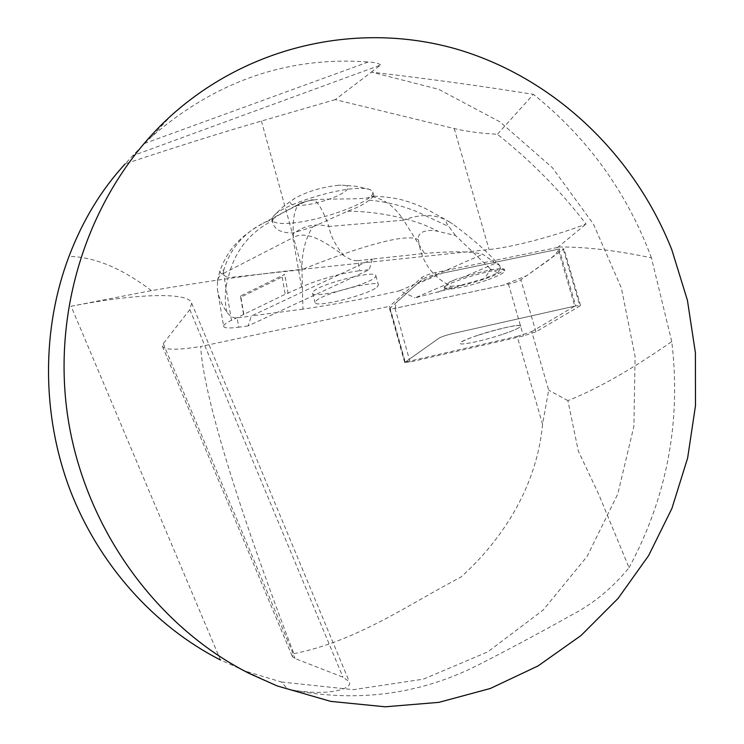 <?xml version="1.0" encoding="UTF-8"?>
<svg xmlns="http://www.w3.org/2000/svg" width="744" height="744" viewBox="0 0 744 744"><rect width="100%" height="100%" fill="white"/><g stroke="black" fill="none" stroke-linecap="round" stroke-linejoin="round"><path stroke-width="0.56" stroke-dasharray="3.72 2.79" d="M629.052 567.709C667.052 496.964 681.29 421.578 671.767 341.561C632.251 369.136 597.627 388.824 567.904 400.625L578.302 450.976L598.595 494.016L629.052 567.709C612.303 588.179 592.856 604.119 570.704 615.53C541.372 631.981 510.505 648.489 478.104 665.052C418.835 694.998 355.372 703.043 287.714 689.167L281.474 682.016L245.79 671.255L220.438 659.956L71.089 306.258L151.385 290.616C208.804 280.916 259.098 273.811 302.287 269.291L489.05 249.547C513.044 247.092 554.382 236.192 586.049 224.018C560.613 190.883 531.058 160.974 497.383 134.292C480.671 133.343 466.283 131.437 454.221 128.554L335.274 99.622L371.368 72.094C429.669 78.92 483.674 86.341 533.392 94.358L497.383 134.292M281.474 682.016L353.316 689.669L423.401 679.151L487.804 651.846L543.25 609.978L587.183 556.317L617.78 493.979L633.916 426.247L635.078 356.469L621.361 287.974L593.396 224.009L552.374 167.679L500.042 121.914L438.718 89.326L371.368 72.094M380.575 65.044C378.956 63.37 374.883 62.347 368.354 61.966L144.457 143.508L132.599 155.784L380.575 65.044L371.303 72.112M144.457 143.508L152.287 136.133C216.272 80.864 288.3 56.144 368.354 61.966M335.274 99.622L261.423 121.049C222.437 132.33 177.053 146.577 125.271 163.801L132.599 155.784M477.546 335.395C466.423 339.199 460.629 341.849 460.173 343.337C459.606 345.793 483.247 340.78 501.968 334.54C513.76 330.587 520.019 327.797 520.744 326.142C521.702 323.566 496.694 328.876 477.546 335.395M500.507 268.64C490.612 269.319 477.49 272.444 461.15 278.014L457.095 278.842L449.692 282.032L444.149 286.979C444.624 288.43 449.171 288.374 457.802 286.812L457.634 286.217C476.281 282.906 505.25 272.36 504.283 269.114L500.331 268.026L500.507 268.64L499.698 265.515L500.405 268.482L497.95 272.853L484.8 278.423L457.634 286.217M449.692 282.032L457.095 278.842M517.22 336.372L531.746 331.629L548.672 390.172L542.543 424.285L517.22 336.372L405.257 362.114L389.596 306.296L200.685 346.49C203.205 393.446 236.741 504.627 293.889 653.678L292.373 656.608L295.098 658.542L342.975 677.189L349.289 681.709C353.53 688.47 328.541 697.24 287.714 689.167M542.543 424.285C537.261 483.842 504.432 538.163 460.769 577.186C409.377 603.951 357.315 641.03 293.889 653.678M531.746 331.629L574.777 306.128L557.628 247.464L586.049 224.018M671.767 341.561L651.409 257.824C615.576 250.309 584.524 246.71 558.251 247.017M567.904 400.625L548.672 390.172M71.089 306.258C140.309 292.652 189.311 292.559 191.654 303.124L189.794 309.606L163.271 343.644L162.48 346.406C165.103 350.136 177.844 350.164 200.685 346.49M357.845 260.66L372.279 259.117L251.388 315.93L248.133 325.9L369.284 269.691L359.715 270.769L357.845 260.66C354.125 261.032 349.503 259.377 343.979 255.703C328.476 244.32 307.867 229.45 293.443 237.392L293.201 234.025C292.699 215.788 295.387 205.391 301.246 202.833L311.494 199.885C316.219 198.825 322.022 207.678 328.894 226.464C315.326 223.116 303.422 225.637 293.201 234.025M231.486 320.339L223.544 273.364L221.145 274.61L218.866 277.084L217.527 280.386L217.388 289.267L223.609 326.291C223.525 324.886 226.148 322.896 231.486 320.339L285.231 294.289L301.608 287.072C315.354 280.404 343.682 272.453 359.715 270.769M223.609 326.291C224.167 328.16 229.208 328.457 238.731 327.193L237.15 317.883L251.342 316.014M248.133 325.9L238.731 327.193M376.929 287.193L378.454 285.092C379.766 279.047 324.031 292.978 316.265 300.688L315.103 302.529C314.61 308.304 367.796 295.061 376.929 287.193M557.628 247.464L435.51 272.592C428.935 274.108 424.359 275.736 421.783 277.475L389.596 306.296M651.409 257.824C627.08 192.408 587.741 137.919 533.392 94.358M151.385 290.616C121.923 268.249 94.46 256.847 68.997 256.401M405.257 362.114L438.969 338.176C441.629 336.679 446.242 335.135 452.826 333.535L574.777 306.128M372.279 259.117L369.284 269.691M243.874 314.461L240.712 295.935L284.729 274.378L282.171 276.935L285.231 294.289M288.105 293.48L284.729 274.378M223.544 273.364L293.443 237.392M217.388 289.267C218.662 297.302 221.833 304.938 226.901 312.182C230.101 316.442 233.514 318.348 237.15 317.883M243.521 314.089L240.638 297.237L282.171 276.935M240.712 295.935L240.638 297.237M313.67 291.257C321.362 283.343 377.078 269.477 375.832 275.736C377.915 282.06 312.341 300.102 312.517 293.145L313.67 291.257M457.802 286.812L415.04 297.86L447.525 283.882M497.95 272.853L490.603 269.086L484.8 278.423M460.694 285.389L451.134 286.282C432.059 276.88 421.178 261.442 418.481 239.977C416.724 229.887 431.353 229.394 438.495 231.496L455.43 235.485L490.603 269.086M455.43 235.485L448.93 226.613C445.87 222.735 445.433 220.81 447.609 220.828L452.612 223.981C472.031 238.219 487.729 252.058 499.698 265.515M217.332 281.111L219.871 271.076C227.813 249.296 239.782 236.425 263.209 223.228C243.269 233.449 230.147 248.989 223.851 269.858L219.861 271.114C219.657 272.648 222.447 274.834 228.241 277.679C234.248 251.891 249.017 232.853 272.564 220.577L272.741 222.763C274.648 229.636 281.372 233.03 292.922 232.928L312.582 226.985C305.226 238.964 301.664 253.193 301.924 269.681L302.947 309.123C332.828 304.798 365.127 298.66 399.835 290.699L415.04 297.86M461.15 278.014L495.736 263.134L499.977 265.627M301.255 202.824L310.341 200.378L317.4 199.494C341.143 198.416 365.927 199.857 371.665 196.593C384.518 199.076 395.148 206.944 403.564 220.178C420.927 213.5 437.937 213.37 452.612 223.981M343.979 255.703C335.628 245.799 330.596 236.053 328.894 226.464L403.564 220.178L424.554 253.472L372.288 259.052M495.736 263.134L482.67 254.271C471.677 251.314 452.306 251.044 424.554 253.472M437.779 292.225L451.134 286.282M226.901 312.182C224.325 300.641 224.772 289.137 228.241 277.679L301.924 269.681C322.403 261.237 404.113 229.412 418.481 239.977M373.879 196.072L369.154 200.173C364.551 204.033 357.38 207.706 347.653 211.194L312.582 226.985M347.653 211.194C365.769 211.296 384.043 213.621 402.476 218.187C419.979 222.689 425.131 224.986 438.495 231.496M369.154 200.173C385.141 201.512 400.858 205.26 416.305 211.426L448.93 226.613M371.665 196.593L373.869 196.007M399.835 290.699L482.67 254.271M302.947 309.123L251.388 315.93M310.341 200.378L317.4 199.494M304.343 202.154C287.909 209.817 277.558 215.369 273.281 218.801L263.218 223.237M223.851 269.858L222.995 273.606M272.564 220.577L273.281 218.801M338.622 185.256C322.403 186.986 307.932 191.264 295.21 198.109C282.255 205.986 298.381 208.032 320.571 201.819C342.789 195.849 356.702 185.563 342.296 185.191L338.622 185.256M290.225 223.191C279.009 224.028 272.909 222.893 271.923 219.778L273.392 216.169C280.507 206.311 330.011 189.655 356.227 188.483C362.784 188.093 367.462 188.465 370.252 189.59L372.781 192.11C375.534 200.945 320.943 221.238 290.225 223.191M501.968 334.54C483.247 340.78 459.606 345.793 460.173 343.337C458.332 339.599 522.548 321.362 520.744 326.142C520.019 327.797 513.76 330.587 501.968 334.54M575.782 305.905L452.826 333.535C446.242 335.135 441.629 336.679 438.969 338.176L404.996 362.3L410.093 362.002L523.404 335.925L535.931 331.833L579.929 305.998L580.534 305.459L575.782 305.905L559.163 249.063L563.989 248.905L520.874 279.8C518.252 281.325 514.104 282.748 508.44 284.078L395.018 308.323C391.623 309.02 389.819 309.123 389.586 308.639L422.313 279.353C424.889 277.614 429.474 275.987 436.049 274.471L559.163 249.063M486.381 280.283C467.827 286.849 444.131 291.341 444.475 288.133C442.252 283.008 506.19 264.697 504.795 270.872C504.209 272.992 498.071 276.126 486.381 280.283M395.036 308.314L396.478 302.324L417.198 283.901L442.224 273.197L559.144 249.073C556.875 253.704 550.402 259.479 539.726 266.408L526.678 275.68L503.121 285.222L395.036 308.314M163.271 343.644L295.098 658.542M189.794 309.606L342.975 677.189M454.221 128.554L489.05 249.547M261.423 121.049L302.287 269.291M421.783 277.475L422.313 279.353M436.049 274.471L435.51 272.592M301.608 287.072L292.829 237.745M535.931 331.833L520.874 279.8M563.413 249.575L579.929 305.998M410.093 362.002L395.018 308.323M508.44 284.078L523.404 335.925M389.828 308.239L404.996 362.3M245.79 671.255L277.159 685.922M152.287 136.133L171.101 115.645M504.795 270.872L504.283 269.114M444.475 288.133L444.149 286.979M162.48 346.406L292.615 657.203M191.654 303.124L349.327 681.69M312.517 293.145L315.103 302.529M375.832 275.736L378.454 285.092M373.869 196.128C385.252 196.816 393.827 197.885 399.575 199.346C403.443 200.034 415.738 203.744 426.814 209.222L447.609 220.828M263.199 223.228L301.246 202.814M370.252 189.59L356.441 186.316L342.296 185.191M295.21 198.109L283.603 206.293L273.392 216.169M271.923 219.778L272.741 222.763M372.781 192.11L373.897 196.072M404.727 362.616L389.586 308.639M580.534 305.459L563.989 248.905"/><path stroke-width="1.12" d="M125.271 163.801C101.454 189.506 82.696 220.373 68.997 256.401C41.599 328.578 41.525 413.98 69.769 489.161C98.403 564.203 154.101 626.216 220.438 659.956M671.786 249.686C634.446 155.412 555.638 79.087 459.039 49.82C362.542 21.176 251.481 43.338 171.101 115.645C93.614 185.861 51.81 300.762 67.239 413.06C82.947 525.311 154.789 625.769 249.296 673.487L277.159 685.922L330.736 701.378L385.215 706.8L438.932 702.345L490.352 688.47L538.107 665.899L581.027 635.525L618.115 598.381L648.61 555.619L671.916 508.44L687.623 458.072L695.482 405.778L695.398 352.796L687.437 300.353L671.786 249.686"/></g></svg>
